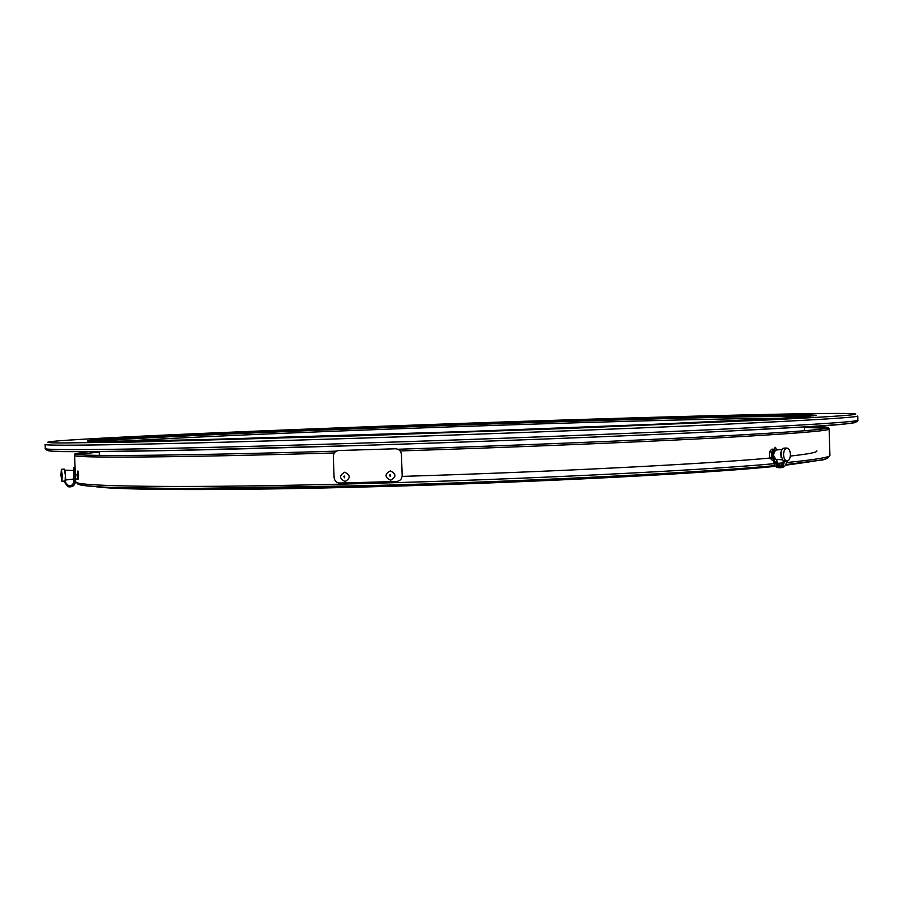 <?xml version="1.0" encoding="UTF-8"?>
<svg xmlns="http://www.w3.org/2000/svg" width="903" height="903" viewBox="0 0 903 903"><rect width="100%" height="100%" fill="white"/><g stroke="black" fill="none" stroke-linecap="round" stroke-linejoin="round"><path stroke-width="1.35" d="M345.059 481.491C350.68 478.24 350.567 475.147 344.72 472.19C339.11 475.441 339.223 478.545 345.059 481.491M344.246 476.062L344.303 477.811L344.246 476.062M810.183 416.238C786.141 415.132 631.016 419.116 506.448 423.326C366.855 427.841 168.613 435.901 112.807 439.738L92.603 441.296M359.067 435.777L134.197 442.052L59.903 442.989C38.998 442.696 45.127 441.533 78.279 439.513C157.957 434.693 344.325 427.254 511.211 421.701C677.239 416.159 844.847 411.892 855.423 413.946C859.092 414.838 830.229 416.825 768.825 419.895L570.504 428.315L359.067 435.777M51.798 449.288C44.405 450.653 42.317 451.613 86.688 451.647L168.319 450.552L359.394 445.495C488.263 441.465 629.797 435.923 723.145 431.352C815.951 426.679 860.119 423.53 855.672 421.915M73.967 478.962L73.594 470.497L65.208 470.17L65.626 480.035L73.978 478.962M63.899 481.175L67.827 486.683C72.353 487.496 74.926 485.656 75.536 481.152L75.468 479.29L74.452 479.335L74.046 470.057L75.062 470.011L74.757 467.698L73.753 467.743L73.538 470.497M75.468 479.29L75.062 470.011M74.046 470.057L73.753 467.743M62.296 475.418L61.889 481.265L60.941 475.125L61.359 469.278L62.296 475.418M64.102 480.881L65.118 480.836L65.355 475.283L64.406 469.142L61.37 469.278M68.109 486.785L63.661 481.175M73.911 478.974L74.046 481.096L74.452 479.335M74.035 471.908L74.272 477.518M68.402 485.825C71.811 486.017 73.696 484.448 74.046 481.096M74.52 481.197C71.642 487.27 68.515 487.417 65.151 481.626L65.118 480.836M782.043 449.389L775.564 450.1L773.273 454.875L775.677 459.277M776.828 449.965L776.275 449.525C775.542 446.454 774.909 446.511 774.368 449.671C772.031 453.058 772.076 456.41 774.492 459.729L773.555 459.74L773.611 461.749C774.131 465.711 776.128 467.72 779.594 467.765C782.495 467.122 784.03 465.101 784.176 461.67L784.154 460.812L785.215 461.094M790.407 454.288C790.294 458.419 789.166 460.677 786.998 461.083C785 460.699 783.849 458.611 783.556 454.841C783.669 450.721 784.797 448.464 786.953 448.057C788.951 448.441 790.102 450.518 790.407 454.288M784.154 460.812L783.206 460.823L780.723 454.875C780.835 450.755 781.964 448.498 784.131 448.091L786.852 448.057M774.368 449.671L773.431 449.683C771.094 453.058 771.139 456.41 773.555 459.74M774.492 459.729L774.548 461.749L776.84 461.546L776.93 459.379M783.206 460.823L783.228 461.681C780.531 468.126 777.63 468.149 774.548 461.749M784.176 461.67L786.457 461.478C786.31 464.898 784.786 466.919 781.885 467.562L781.614 467.585M778.544 466.682L775.914 461.625M776.84 461.546L780.485 466.422M785.52 461.489L784.176 461.602M771.772 453.227L771.501 452.098L769.446 452.121L770.293 450.665L771.952 449.118L774.311 449.299M771.501 452.098L772.189 451.534M773.736 449.683L773.995 449.096M772.381 458.193L769.627 457.731L772.302 460.316L773.566 460.316M771.67 457.719L771.873 456.602M769.627 457.731L769.446 452.121M402.174 475.463L401.429 454.435C400.955 450.913 398.957 449.028 395.424 448.78L338.659 450.529C335.318 450.981 333.546 452.967 333.331 456.5L334.087 477.382C334.55 480.881 336.469 482.766 339.844 483.037L396.586 481.48C400.085 481.028 401.948 479.019 402.174 475.463L401.429 454.435M809.822 461.817L785.441 465.248L809.946 461.805M779.244 465.925L781.648 465.666L779.244 465.914M96.136 486.74C119.828 490.464 241.88 490.442 371.607 486.785C533.391 482.518 709.194 473.262 775.542 466.298C709.024 473.499 514.123 483.218 371.618 486.785M827.927 457.042C830.354 458.871 816.312 461.388 785.813 464.582L819.642 460.259C824.721 460.056 828.153 458.397 829.925 455.281C830.354 457.211 815.849 459.65 786.411 462.562M782.291 464.932L778.442 465.305L782.291 464.943M368.751 485.645C527.702 481.423 701.654 472.574 774.955 465.632C700.401 472.856 508.818 482.089 368.785 485.645L182.214 488.579L107.051 487.349C91.316 486.435 81.676 485.419 78.132 484.301L75.626 481.615C71.021 486.728 185.431 488.478 368.164 483.432C526.133 479.2 699.317 470.508 773.961 463.713M814.969 426.272L828.186 427.356C832.081 429.049 794.471 432.04 715.357 436.318C635.689 440.495 514.315 445.484 397.896 449.254M336.334 451.15C164.707 456.173 66.551 456.534 75.412 453.645L88.517 451.647M78.55 474.628C78.414 479.369 78.109 479.312 77.647 474.447C77.737 469.718 78.03 469.774 78.55 474.628M368.729 485.645C287.289 487.857 205.229 488.997 151.264 488.421C98.167 487.643 73.753 485.803 78.008 482.913M816.843 450.868C817.666 452.268 808.828 453.995 790.328 456.071M773.894 457.708L773.149 457.776M772.234 457.855C708.483 463.803 553.753 471.806 402.14 476.389M77.703 476.739L78.245 479.019L77.534 478.974L77.037 474.436L75.942 474.481M75.513 479.064L77.534 478.974M75.626 481.615L75.525 479.188L78.245 479.019M75.559 473.285L75.671 476.265M390.322 470.892C384.52 474.177 384.633 477.292 390.66 480.227C396.473 476.942 396.361 473.827 390.322 470.892M390.164 476.524L390.107 474.775L390.164 476.524M813.513 415.877C791.378 414.579 650.284 418.145 506.493 422.931C327.383 428.835 118.688 437.526 89.25 441.172M122.063 441.262C187.102 436.86 354.8 429.975 505.104 425.031C620.35 421.227 731.735 418.349 780.79 418.258M804.392 416.723C785.96 415.267 647.248 418.721 505.296 423.439C328.782 429.241 123.079 437.876 98.404 441.375M87.354 441.025C103.439 437.752 321.491 428.632 506.481 422.536C656.357 417.536 803.997 413.845 815.398 415.606M506.527 422.141C351.967 427.277 182.406 434.095 111.893 438.406L91.022 439.975L87.264 441.014L103.258 441.386L199.586 439.727L468.849 431.431L654.382 424.275L777.63 418.439L807.463 416.475L816.278 415.233L806.176 414.703L740.742 415.482L506.527 422.141M45.319 448.475L45.15 444.366C39.992 446.488 161.332 444.558 358.604 438.203C485.351 434.14 624.594 428.835 718.336 424.568C811.786 420.211 858.256 417.355 857.726 415.99L857.85 420.109C858.934 425.099 819.247 425.877 725.075 431.262C631.694 435.844 489.155 441.443 359.405 445.495C257.468 448.644 177.914 450.597 120.72 451.353C66.246 451.342 45.76 453.035 45.319 448.475C40.161 450.958 161.524 449.434 358.784 443.192C485.532 439.185 624.752 433.801 718.483 429.354C811.932 424.805 858.381 421.712 857.85 420.109M781.072 457.403L781.016 451.861M389.509 475.046L390.717 475.001L389.509 475.034M795.882 463.532L785.734 464.74M782.145 465.135L778.657 465.496M775.124 465.846C708.257 472.777 532.804 481.976 371.46 486.232C246.801 489.629 147.99 489.81 110.155 487.485M672.543 472.969C590.257 477.98 475.531 482.857 371.438 485.656L233.764 488.297M783.138 462.878L777.223 463.42M804.313 427.39L826.606 428.304M828.186 427.356L829.135 429.015C829.496 430.878 790.238 433.948 711.372 438.226C632.145 442.391 513.875 447.267 400.131 450.947M334.324 452.967C168.771 457.753 71.123 458.126 74.588 455.372L75.175 470.452M77.048 454.48L99.228 452.008M804.302 426.961L804.415 430.776M134.886 441.082L151.015 440.799M353.073 427.311L290.247 429.738M196.357 433.654L159.03 435.336M86.428 439.027L65.49 440.348M511.211 421.701L640.487 417.66M771.297 418.789L766.162 419.071M99.206 451.579L99.364 455.394M61.889 481.265L63.921 481.164M775.598 459.266L782.167 459.841M786.998 461.083L785.113 461.094M779.594 467.765L781.885 467.562M829.135 429.015L829.925 455.281M75.412 453.645L74.588 455.372M371.607 486.785C226.676 490.735 120.302 490.216 96.011 486.74M344.754 476.231L343.738 476.253"/></g></svg>
